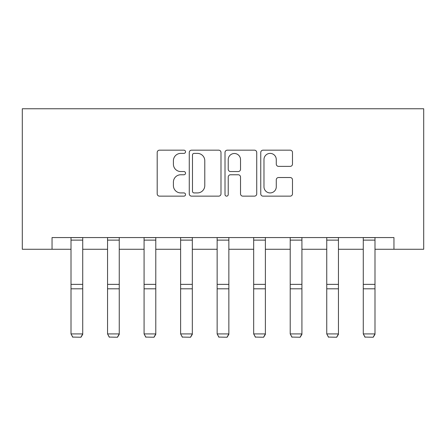 <?xml version="1.0" encoding="UTF-8"?>
<svg xmlns="http://www.w3.org/2000/svg" width="446" height="446" viewBox="0 0 446 446"><rect width="100%" height="100%" fill="white"/><g stroke="black" fill="none" stroke-linecap="round" stroke-linejoin="round"><path stroke-width="0.67" d="M185.53 151.779A1.611 1.611 0 0 0 183.919 150.168L159.495 150.168A2.297 2.297 0 0 0 157.198 152.471L157.198 193.848A2.297 2.297 0 0 0 159.495 196.145L183.919 196.145A1.611 1.611 0 0 0 185.53 194.534A1.611 1.611 0 0 0 183.919 192.928L180.758 192.928A7.353 7.353 0 0 1 173.405 185.569L173.405 182.124A7.353 7.353 0 0 1 180.758 174.765L183.919 174.765A1.611 1.611 0 0 0 185.53 173.16A1.611 1.611 0 0 0 183.919 171.548L180.758 171.548A7.353 7.353 0 0 1 173.405 164.195L173.405 160.744A7.353 7.353 0 0 1 180.758 153.391L183.919 153.391A1.611 1.611 0 0 0 185.53 151.779M290.179 166.375A2.297 2.297 0 0 0 292.481 164.078L292.481 152.471A2.297 2.297 0 0 0 290.179 150.168L263.056 150.168A2.297 2.297 0 0 0 260.754 152.471L260.754 193.848A2.297 2.297 0 0 0 263.056 196.145L290.179 196.145A2.297 2.297 0 0 0 292.481 193.848L292.481 179.822A2.297 2.297 0 0 0 290.179 177.525L278.572 177.525A2.297 2.297 0 0 0 276.275 179.822L276.275 186.779A6.149 6.149 0 0 1 270.125 192.928A6.149 6.149 0 0 1 263.976 186.779L263.976 159.54A6.149 6.149 0 0 1 270.125 153.391A6.149 6.149 0 0 1 276.275 159.54L276.275 164.078A2.297 2.297 0 0 0 278.572 166.375L290.179 166.375M52.043 249.269L52.043 237.562L393.957 237.562L393.957 249.269L423.7 249.269L423.7 108.757L22.3 108.757L22.3 249.269L71.009 249.269M220.987 152.471A2.297 2.297 0 0 0 218.691 150.168L191.563 150.168A2.297 2.297 0 0 0 189.266 152.471L189.266 193.848A2.297 2.297 0 0 0 191.563 196.145L218.691 196.145A2.297 2.297 0 0 0 220.987 193.848L220.987 152.471M227.309 150.168L254.437 150.168A2.297 2.297 0 0 1 256.734 152.471L256.734 193.848A2.297 2.297 0 0 1 254.437 196.145L242.825 196.145A2.297 2.297 0 0 1 240.528 193.848L240.528 177.068A2.297 2.297 0 0 0 238.231 174.765L230.526 174.765A2.297 2.297 0 0 0 228.229 177.068L228.229 194.534A1.611 1.611 0 0 1 226.618 196.145A1.611 1.611 0 0 1 225.013 194.534L225.013 152.471A2.297 2.297 0 0 1 227.309 150.168M82.722 249.269L107.547 249.269M119.255 249.269L144.08 249.269M155.788 249.269L180.613 249.269M192.321 249.269L217.146 249.269M228.854 249.269L253.679 249.269M265.387 249.269L290.212 249.269M301.92 249.269L326.745 249.269M338.453 249.269L363.278 249.269M374.991 249.269L393.957 249.269M194.094 153.391A1.611 1.611 0 0 0 192.482 154.996L192.482 191.317A1.611 1.611 0 0 0 194.094 192.928L197.427 192.928A7.353 7.353 0 0 0 204.781 185.569L204.781 160.744A7.353 7.353 0 0 0 197.427 153.391L194.094 153.391M240.528 159.651A6.149 6.149 0 0 0 234.379 153.502A6.149 6.149 0 0 0 228.229 159.651L228.229 169.251A2.297 2.297 0 0 0 230.526 171.548L238.231 171.548A2.297 2.297 0 0 0 240.528 169.251L240.528 159.651M82.722 237.562L82.722 334.333L80.966 337.243L72.77 337.076L80.966 337.243M72.77 337.243L71.009 333.915L82.722 333.915L80.966 337.076M71.009 237.562L71.009 333.915L72.77 337.076M119.255 237.562L119.255 334.333L117.499 337.243L109.303 337.076L117.499 337.243M109.303 337.243L107.547 333.915L119.255 333.915L117.499 337.076M107.547 237.562L107.547 333.915L109.303 337.076M155.788 237.562L155.788 334.333L154.032 337.243L145.836 337.076L154.032 337.243M145.836 337.243L144.08 333.915L155.788 333.915L154.032 337.076M144.08 237.562L144.08 333.915L145.836 337.076M192.321 237.562L192.321 334.333L190.565 337.243L182.369 337.076L190.565 337.243M182.369 337.243L180.613 333.915L192.321 333.915L190.565 337.076M180.613 237.562L180.613 333.915L182.369 337.076M228.854 237.562L228.854 334.333L227.098 337.243L218.902 337.076L227.098 337.243M218.902 337.243L217.146 333.915L228.854 333.915L227.098 337.076M217.146 237.562L217.146 333.915L218.902 337.076M265.387 237.562L265.387 334.333L263.631 337.243L255.435 337.076L263.631 337.243M255.435 337.243L253.679 333.915L265.387 333.915L263.631 337.076M253.679 237.562L253.679 333.915L255.435 337.076M301.92 237.562L301.92 334.333L300.164 337.243L291.968 337.076L300.164 337.243M291.968 337.243L290.212 333.915L301.92 333.915L300.164 337.076M290.212 237.562L290.212 333.915L291.968 337.076M338.453 237.562L338.453 334.333L336.697 337.243L328.501 337.076L336.697 337.243M328.501 337.243L326.745 333.915L338.453 333.915L336.697 337.076M326.745 237.562L326.745 333.915L328.501 337.076M374.991 237.562L374.991 334.333L373.23 337.243L365.034 337.076L373.23 337.243M365.034 337.243L363.278 333.915L374.991 333.915L373.23 337.076M363.278 237.562L363.278 333.915L365.034 337.076M82.722 237.606L71.009 237.606M82.722 284.364L71.009 284.364M82.722 288.802L71.009 288.802M82.722 240.121L71.009 240.121M119.255 237.606L107.547 237.606M119.255 284.364L107.547 284.364M119.255 288.802L107.547 288.802M119.255 240.121L107.547 240.121M155.788 237.606L144.08 237.606M155.788 284.364L144.08 284.364M155.788 288.802L144.08 288.802M155.788 240.121L144.08 240.121M192.321 237.606L180.613 237.606M192.321 284.364L180.613 284.364M192.321 288.802L180.613 288.802M192.321 240.121L180.613 240.121M228.854 237.606L217.146 237.606M228.854 284.364L217.146 284.364M228.854 288.802L217.146 288.802M228.854 240.121L217.146 240.121M265.387 237.606L253.679 237.606M265.387 284.364L253.679 284.364M265.387 288.802L253.679 288.802M265.387 240.121L253.679 240.121M301.92 237.606L290.212 237.606M301.92 284.364L290.212 284.364M301.92 288.802L290.212 288.802M301.92 240.121L290.212 240.121M338.453 237.606L326.745 237.606M338.453 284.364L326.745 284.364M338.453 288.802L326.745 288.802M338.453 240.121L326.745 240.121M374.991 237.606L363.278 237.606M374.991 284.364L363.278 284.364M374.991 288.802L363.278 288.802M374.991 240.121L363.278 240.121"/></g></svg>

